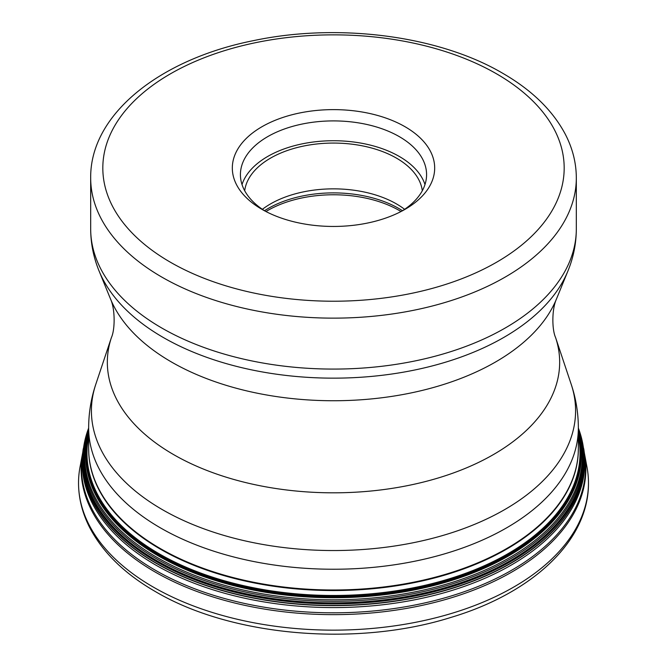 <?xml version="1.0" encoding="UTF-8"?>
<svg xmlns="http://www.w3.org/2000/svg" width="667" height="667" viewBox="0 0 667 667"><rect width="100%" height="100%" fill="white"/><g stroke="black" fill="none" stroke-linecap="round" stroke-linejoin="round"><path stroke-width="1" d="M583.908 449.883A251.109 144.972 180 0 1 583.925 449.975L584.309 452.751A252.068 145.531 180 0 1 441.487 598.783A252.068 145.531 180 0 1 155.261 570.193A252.068 145.531 0 0 1 82.691 452.751L82.625 453.151A252.368 145.698 0 0 0 82.591 453.318L80.007 467.158A254.969 147.207 0 0 0 78.531 482.941A254.969 147.207 0 0 0 153.21 587.035A254.969 147.207 180 0 0 431.074 618.943A254.969 147.207 180 0 0 588.469 482.941C589.019 540.545 532.683 593.088 450.784 617.467C356.186 647.24 230.974 636.418 155.228 591.479C124.387 573.645 102.46 552.176 89.445 527.072C82.216 512.798 78.581 498.091 78.531 482.941M584.342 452.951A252.368 145.698 180 0 1 584.375 453.151A252.368 145.698 180 0 1 584.409 453.318L586.993 467.158A254.969 147.207 180 0 1 588.469 482.941M405.044 126.73A101.176 58.413 180 0 1 405.044 209.338A101.176 58.413 180 0 1 261.956 209.346A101.176 58.413 180 0 1 261.956 209.338A101.176 58.413 180 0 1 261.956 126.73A101.176 58.413 180 0 1 405.044 126.73M264.941 210.997A93.08 53.744 180 0 1 240.42 174.646A93.08 53.744 180 0 1 297.882 124.996A93.08 53.744 180 0 1 399.316 136.643A93.08 53.744 180 0 1 426.58 174.646A93.08 53.744 180 0 1 402.059 210.997M424.987 184.559A93.08 53.744 180 0 0 399.316 156.47A93.08 53.744 0 0 0 305.995 143.13A93.08 53.744 0 0 0 242.013 184.559M422.303 190.754A89.036 51.401 180 0 0 396.456 158.121A89.036 51.401 0 0 0 302.426 146.298A89.036 51.401 0 0 0 244.697 190.754M262.389 209.321A89.036 51.401 0 0 1 396.456 203.91A89.036 51.401 180 0 1 404.611 209.321M584.409 453.318A252.368 145.698 180 0 1 442.454 600.367A252.368 145.698 180 0 1 155.052 571.969A252.368 145.698 0 0 1 82.591 453.318M584.15 451.726A251.342 145.106 180 0 1 438.227 594.389A251.342 145.106 180 0 1 155.778 565.082A251.342 145.106 0 0 1 82.85 451.726L83.075 449.975A251.109 144.972 0 0 0 83.075 449.983A251.109 144.972 0 0 0 155.936 563.173A251.109 144.972 180 0 0 438.077 592.463A251.109 144.972 180 0 0 583.925 449.983A251.109 144.972 180 0 1 583.925 449.983L583.9 449.775A251.084 144.964 180 0 1 438.069 592.246A251.084 144.964 180 0 1 155.961 562.956A251.084 144.964 0 0 1 83.1 449.775L83.075 449.983A251.109 144.972 0 0 1 83.092 449.883M578.347 428.022L583.842 449.316A251.084 144.964 180 0 1 583.9 449.775M88.653 428.022L83.158 449.316A251.084 144.964 0 0 0 83.1 449.775M88.653 428.072A250.692 144.739 0 0 0 156.236 561.489A250.692 144.739 180 0 0 453.885 586.101A250.692 144.739 180 0 0 578.347 428.072M578.347 428.131A250.617 144.697 180 0 1 453.702 585.968A250.617 144.697 180 0 1 156.286 561.314A250.617 144.697 0 0 1 88.653 428.131M88.653 428.172A250.567 144.664 0 0 0 156.32 561.214A250.567 144.664 180 0 0 453.577 585.893A250.567 144.664 180 0 0 578.347 428.172M578.347 428.522A250.25 144.481 180 0 1 452.76 585.393A250.25 144.481 180 0 1 156.545 560.538A250.25 144.481 0 0 1 88.653 428.522M88.653 429.39A249.55 144.072 0 0 0 157.045 559.096A249.55 144.072 180 0 0 450.917 584.35A249.55 144.072 180 0 0 578.347 429.39M578.347 430.423A248.858 143.68 180 0 1 448.983 583.383A248.858 143.68 180 0 1 157.529 557.704A248.858 143.68 0 0 1 88.653 430.423M88.653 432.299A247.882 143.113 0 0 0 158.221 555.836A247.882 143.113 180 0 0 445.998 582.166A247.882 143.113 180 0 0 578.347 432.299M578.347 432.958A247.615 142.955 180 0 1 445.081 581.874A247.615 142.955 180 0 1 158.412 555.344A247.615 142.955 0 0 1 88.653 432.958M88.653 434.701A247.023 142.621 0 0 0 158.829 554.444A247.023 142.621 180 0 0 442.971 581.449A247.023 142.621 180 0 0 578.347 434.701M578.347 436.535A246.532 142.329 180 0 1 440.995 581.232A246.532 142.329 180 0 1 159.18 553.785A246.532 142.329 0 0 1 88.653 436.535M88.686 451.067A244.831 141.354 0 0 0 88.778 453.51A244.831 141.354 0 0 0 160.38 549.149A244.831 141.354 0 0 0 423.737 580.598A244.831 141.354 0 0 0 578.222 453.51A244.831 141.354 0 0 0 578.314 451.067M578.347 448.633L578.347 427.872A244.847 141.362 0 0 1 427.197 558.479A244.847 141.362 0 0 1 160.363 527.83A244.847 141.362 0 0 1 88.653 427.872L88.653 448.633A244.847 141.362 0 0 0 160.363 548.591A244.847 141.362 0 0 0 427.197 579.231A244.847 141.362 0 0 0 578.347 448.633L578.222 453.51M95.798 384.292A242.088 139.77 0 0 0 162.314 509.605A242.088 139.77 0 0 0 447.007 534.225A242.088 139.77 0 0 0 571.202 384.292L555.569 337.51A226.163 130.574 180 0 1 439.545 477.58A226.163 130.574 180 0 1 173.578 454.577A226.163 130.574 180 0 1 111.431 337.51L95.798 384.292C91.062 398.416 88.686 412.948 88.653 427.872M555.569 337.51C551.884 329.456 551.751 308.946 556.545 298.824A229.173 132.316 180 0 1 396.123 395.706A229.173 132.316 180 0 1 171.452 361.989A229.173 132.316 180 0 1 110.455 298.824L99.1 271.052C93.53 257.47 90.729 243.422 90.679 228.889A242.821 140.195 180 0 0 161.798 328.022A242.821 140.195 180 0 0 426.421 358.412A242.821 140.195 180 0 0 576.321 228.889C576.271 243.422 573.47 257.47 567.9 271.052A240.845 139.053 180 0 1 399.316 372.861A240.845 139.053 180 0 1 163.198 337.427A240.845 139.053 180 0 1 99.1 271.052M576.321 177.947C576.271 162.898 572.603 148.341 565.316 134.259C552.66 110.389 531.782 90.053 502.685 73.262C438.686 35.601 338.377 22.661 253.71 40.587C159.947 59.113 90.003 114.365 90.679 177.947A242.821 140.195 0 0 0 161.798 277.08A242.821 140.195 0 0 0 426.421 307.47A242.821 140.195 0 0 0 576.321 177.947L576.321 228.889M496.615 73.862A230.682 133.183 0 0 0 170.385 73.862A230.682 133.183 0 0 0 170.385 262.214A230.682 133.183 0 0 0 496.615 262.214A230.682 133.183 0 0 0 496.615 73.862M264.516 210.722A92.48 53.393 180 0 1 398.891 208.529A92.48 53.393 180 0 1 402.484 210.722M265.966 211.531A93.08 53.744 180 0 1 399.316 210.514A93.08 53.744 180 0 1 401.034 211.531M82.691 452.751L82.85 451.726M88.778 453.51L88.653 448.633M578.347 427.872C578.314 412.948 575.938 398.416 571.202 384.292M556.545 298.824L567.9 271.052M90.679 177.947L90.679 228.889M110.455 298.824C115.249 308.946 115.116 329.456 111.431 337.51"/></g></svg>
